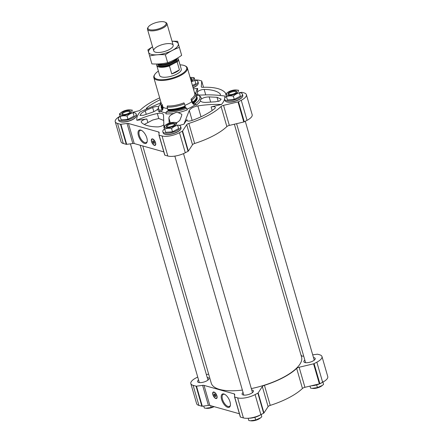 <?xml version="1.0" encoding="UTF-8"?>
<svg xmlns="http://www.w3.org/2000/svg" width="443" height="443" viewBox="0 0 443 443"><rect width="100%" height="100%" fill="white"/><g stroke="black" fill="none" stroke-linecap="round" stroke-linejoin="round"><path stroke-width="0.66" d="M234.552 396.956L240.322 416.941A0.842 0.299 -16.1 0 0 240.322 416.985A0.842 0.299 -16.1 0 0 240.471 417.096L243.417 417.926A12.947 4.618 -16.1 0 0 260.877 414.659L263.646 413.208A0.842 0.299 -16.1 0 0 263.945 412.965L268.104 406.641A2.813 1.002 -16.1 0 1 270.23 405.384A47.456 16.928 -16.1 0 0 302.458 388.472A2.813 1.002 -16.1 0 1 304.928 387.309L319.37 383.876A0.842 0.299 -16.1 0 0 319.874 383.693L322.637 382.243A12.947 4.618 -16.1 0 0 327.765 376.594L321.978 356.532A12.947 4.618 -16.1 0 0 319.68 354.799L317.686 354.239A0.842 0.299 -16.1 0 0 317.26 354.228L312.697 354.843M197.722 377.032L195.956 377.957A12.947 4.618 -16.1 0 0 190.828 383.605L196.62 403.667A12.947 4.618 -16.1 0 0 198.913 405.4L201.858 406.231A0.842 0.299 -16.1 0 0 202.285 406.242L208.409 405.417A2.813 1.002 -16.1 0 1 209.832 405.45L239.397 413.768M304.828 360.059A5.909 2.11 -16.1 0 0 303.854 361.765A5.909 2.11 -16.1 0 0 310.122 362.152A5.909 2.11 -16.1 0 0 315.217 358.487A5.909 2.11 -16.1 0 0 313.483 357.562M243.069 392.476A5.909 2.11 -16.1 0 0 242.094 394.176A5.909 2.11 -16.1 0 0 248.362 394.563A5.909 2.11 -16.1 0 0 253.457 390.898A5.909 2.11 -16.1 0 0 251.724 389.978M198.564 379.956A5.909 2.11 -16.1 0 0 197.589 381.656A5.909 2.11 -16.1 0 0 203.852 382.043A5.909 2.11 -16.1 0 0 208.946 378.377A5.909 2.11 -16.1 0 0 207.219 377.453M160.565 102.931L140.115 111.869A45.601 16.269 -16.1 0 0 136.876 120.313L146.821 118.973A4.502 1.606 -16.1 0 0 141.245 122.13A4.502 1.606 -16.1 0 0 141.395 122.384A42.506 15.162 -16.1 0 0 157.448 126.903A4.502 1.606 -16.1 0 0 163.744 124.76M158.688 107.167C157.929 106.193 155.914 106.298 152.641 107.494L145.226 110.744L141.378 113.258L139.988 115.424L143.504 115.241L150.565 112.887C153.765 111.896 156.252 110.556 158.035 108.873L158.494 107.727M174.885 124.245L179.747 120.457L181.658 115.656L181.813 114.255L178.18 112.649C176.74 112.19 175.4 112.444 174.149 113.408C170.821 114.659 169.071 116.204 168.899 118.048L169.193 122.877M199.428 95.871A2.813 2.542 -52.8 0 0 199.843 96.065A22.394 7.991 163.9 0 1 201.2 99.21C203.044 97.748 205.702 96.978 209.162 96.912L217.02 97.305L221.118 99.138L219.628 100.965L215.292 101.801L207.091 102.311C203.547 102.577 201.366 102.111 200.546 100.915A22.394 7.991 163.9 0 1 196.376 105.096A2.813 1.855 54.3 0 1 195.302 103.723A21.474 7.658 -16.1 0 0 199.571 96.092A21.474 7.658 -16.1 0 0 198.625 95.068L196.332 95.97M186.946 109.166A20.616 7.354 -16.1 0 0 195.009 104.897A102.46 67.569 54.3 0 1 196.376 105.096M174.149 113.408A22.394 7.991 163.9 0 1 165.937 113.857A2.813 1.861 -86.4 0 0 166.119 112.129A21.474 7.658 163.9 0 0 186.592 108.297A2.813 0.676 -111.5 0 0 187.289 109.864A22.394 7.991 163.9 0 1 178.18 112.649M160.549 103.922A21.474 7.658 163.9 0 0 158.489 107.948A21.474 7.658 163.9 0 0 159.84 110.362A2.813 2.542 -52.8 0 1 159.391 112.018A102.46 92.504 -52.8 0 1 160.964 111.271A20.616 7.354 -16.1 0 0 166.131 112.893M159.391 112.018A22.394 7.991 163.9 0 1 158.035 108.873M136.876 120.313C143.338 117.334 150.149 115.069 157.32 113.519C161.235 112.804 163.301 113.38 163.511 115.263L163.456 114.787M163.511 115.263L163.96 127.933A45.601 16.269 -16.1 0 0 164.359 127.894M179.282 125.386A45.601 16.269 -16.1 0 0 183.917 124.195L189.277 110.44C190.667 108.258 193.53 106.752 197.866 105.927C205.679 104.675 213.559 104.188 221.5 104.47A45.601 16.269 -16.1 0 0 224.557 99.204M224.795 98.053A45.601 16.269 -16.1 0 0 224.739 96.031C217.109 94.946 209.545 94.614 202.052 95.035C197.966 95.184 195.9 94.603 195.856 93.29L195.884 93.667M196.055 93.971L195.856 93.29C196.249 90.87 196.853 89.248 197.656 88.412A45.601 16.269 -16.1 0 0 193.408 88.893M158.389 71.102A16.889 6.025 -16.1 0 0 154.817 74.413L154.441 74.989A17.454 6.224 -16.1 0 0 153.832 77.641A17.454 6.224 -16.1 0 0 172.327 78.782A17.454 6.224 -16.1 0 0 187.367 67.962A17.454 6.224 -16.1 0 0 185.434 66.04L184.814 65.752A16.889 6.025 -16.1 0 0 180.024 64.855M159.84 110.362L162.387 109.355A0.565 0.509 -52.8 0 0 162.758 108.928A1.124 1.019 -52.8 0 0 162.747 108.369L161.662 105.589A0.842 0.764 -52.8 0 0 162.204 104.531L162.952 107.117A3.378 3.051 -52.8 0 1 160.964 111.271M195.009 104.897A3.378 2.226 54.3 0 1 191.769 101.724L191.022 99.138A17.454 6.224 -16.1 0 0 194.732 93.479L187.367 67.962M120.086 116.204A12.947 4.618 -16.1 0 0 115.235 121.709A12.947 4.618 -16.1 0 0 117.528 123.442L120.474 124.273A0.842 0.299 -16.1 0 0 120.9 124.278L127.025 123.459A2.813 1.002 -16.1 0 1 128.448 123.492L158.616 131.981A2.813 1.002 -16.1 0 1 159.115 132.357A2.813 1.002 -16.1 0 1 159.126 132.49L158.937 134.982A0.842 0.299 -16.1 0 0 158.937 135.021A0.842 0.299 -16.1 0 0 159.087 135.137L162.038 135.962A12.947 4.618 -16.1 0 0 179.493 132.695L182.261 131.244A0.842 0.299 -16.1 0 0 182.566 131.006L186.719 124.677A2.813 1.002 -16.1 0 1 188.845 123.425A47.456 16.928 -16.1 0 0 221.074 106.508A2.813 1.002 -16.1 0 1 223.543 105.351L229.336 125.413L243.777 121.98A0.842 0.299 -16.1 0 0 244.276 121.797L247.044 120.341A12.947 4.618 -16.1 0 0 252.172 114.693L246.38 94.636A12.947 4.618 -16.1 0 0 244.087 92.903L242.094 92.338A0.842 0.299 -16.1 0 0 241.668 92.332L239.37 92.637A9.286 3.311 -16.1 0 1 242.426 94.132A9.286 3.311 -16.1 0 1 234.425 99.891A9.286 3.311 -16.1 0 1 224.579 99.287A9.286 3.311 -16.1 0 1 226.379 96.402M223.543 105.351L237.985 101.918A0.842 0.299 -16.1 0 0 238.489 101.735L241.252 100.284A12.947 4.618 -16.1 0 0 246.38 94.636M225.924 93.827A47.456 16.928 -16.1 0 0 202.711 87.315A2.813 1.002 -16.1 0 1 201.305 86.856A2.813 1.002 -16.1 0 1 201.294 86.723L201.726 81.091A0.842 0.299 -16.1 0 0 201.72 81.052A0.842 0.299 -16.1 0 0 201.571 80.936L199.583 80.377A12.947 4.618 -16.1 0 0 194.837 80.045M159.674 97.886A47.456 16.928 -16.1 0 0 140.542 109.831A2.813 1.002 -16.1 0 1 138.072 110.988L133.005 112.195M115.235 121.709L121.022 141.766A12.947 4.618 -16.1 0 0 123.32 143.504L126.266 144.329A0.842 0.299 -16.1 0 0 126.692 144.34L132.817 143.521A2.813 1.002 -16.1 0 1 134.24 143.554L163.805 151.871M154.469 145.393A3.605 1.678 62.3 0 1 151.739 142.264A3.605 1.678 62.3 0 1 151.86 138.964A3.605 1.678 62.3 0 1 155.022 141.378A3.605 1.678 62.3 0 1 155.211 145.348A3.605 1.678 62.3 0 1 154.469 145.393M144.562 143.449A7.442 3.466 62.3 0 1 138.305 135.121A7.442 3.466 62.3 0 1 141.306 130.314A7.442 3.466 62.3 0 1 147.192 141.522A7.442 3.466 62.3 0 1 144.562 143.449M158.959 135.06L164.724 155.044A0.842 0.299 -16.1 0 0 164.73 155.083A0.842 0.299 -16.1 0 0 164.879 155.194L167.825 156.025A12.947 4.618 -16.1 0 0 185.285 152.757L188.048 151.307A0.842 0.299 -16.1 0 0 188.353 151.069L192.511 144.739A2.813 1.002 -16.1 0 1 194.638 143.482A47.456 16.928 -16.1 0 0 226.866 126.571A2.813 1.002 -16.1 0 1 229.336 125.413M193.093 87.808A9.01 3.212 -16.1 0 0 197.772 84.574A9.01 3.212 -16.1 0 0 197.86 84.43M226.135 101.641A9.01 3.212 -16.1 0 0 226.284 101.713A9.01 3.212 -16.1 0 0 234.834 101.314A9.01 3.212 -16.1 0 0 242.282 97.095A9.01 3.212 -16.1 0 0 242.365 96.956M164.375 134.052A9.01 3.212 -16.1 0 0 164.525 134.129A9.01 3.212 -16.1 0 0 173.075 133.725A9.01 3.212 -16.1 0 0 180.522 129.511A9.01 3.212 -16.1 0 0 180.606 129.367M119.865 121.532A9.01 3.212 -16.1 0 0 120.014 121.603A9.01 3.212 -16.1 0 0 128.564 121.205A9.01 3.212 -16.1 0 0 136.012 116.985A9.01 3.212 -16.1 0 0 136.101 116.847M219.739 95.417A4.502 1.606 -16.1 0 0 220.376 94.215A4.502 1.606 -16.1 0 0 220.221 93.955A42.506 15.162 -16.1 0 0 204.168 89.436A4.502 1.606 -16.1 0 0 199.732 90.427A4.502 1.606 -16.1 0 0 197.345 92.46L197.656 88.412M183.917 124.195L186.907 119.649A4.502 1.606 -16.1 0 0 186.747 120.335A4.502 1.606 -16.1 0 0 192.29 120.38A42.506 15.162 -16.1 0 0 214.567 108.69A4.502 1.606 -16.1 0 0 215.315 107.383A4.502 1.606 -16.1 0 0 211.123 106.94L221.5 104.47M160.205 99.725A42.506 15.162 -16.1 0 0 147.048 107.655A4.502 1.606 -16.1 0 0 146.29 108.657M154.817 74.413A16.889 6.025 -16.1 0 0 172.122 78.084A16.889 6.025 -16.1 0 0 184.814 65.752M178.396 59.207A11.258 4.015 163.9 0 1 177.145 61.92L176.807 61.937A11.103 3.959 163.9 0 0 177.41 58.127A11.258 4.015 163.9 0 1 178.396 59.207L181.27 69.174A11.258 4.015 163.9 0 1 176.812 74.081A11.258 4.015 163.9 0 1 159.635 75.415L156.761 65.453A11.258 4.015 163.9 0 1 156.994 64.013M163.55 120.391L158.755 118.497L152.708 120.036L144.296 124.45M166.119 112.129L167.842 110.888A0.565 0.371 -86.4 0 0 168.063 110.423A1.124 0.748 -86.4 0 0 168.013 109.853L167.011 107.095A18.296 6.529 163.9 0 0 184.454 103.834L185.108 106.098A18.296 6.529 163.9 0 1 167.664 109.366M186.592 108.297L185.623 107.56A18.656 6.656 163.9 0 1 167.842 110.888M168.013 109.853A18.013 6.429 163.9 0 0 185.185 106.636L185.623 107.56M185.185 106.636L185.108 106.098M167.011 107.095A0.842 0.559 -86.4 0 0 167.304 105.966A17.454 6.224 163.9 0 0 183.945 102.854L184.454 103.834M191.874 99.935L192.528 102.206A18.296 6.529 -16.1 0 0 196.482 97.327A18.296 6.529 -16.1 0 0 196.415 96.269L195.762 93.999A18.296 6.529 -16.1 0 1 191.874 99.935A0.842 0.559 54.3 0 1 191.022 99.138M195.762 93.999A18.296 6.529 -16.1 0 0 194.704 92.559A0.842 0.764 -52.8 0 1 194.483 92.615M192.528 102.206L192.495 102.804A18.013 6.429 -16.1 0 0 196.387 97.997L196.482 97.327M195.302 103.723L193.192 103.59A0.565 0.371 54.3 0 1 192.755 103.313A1.124 0.742 54.3 0 1 192.495 102.804M201.2 99.21C200.397 99.332 200.181 99.897 200.546 100.915L200.474 100.711M162.747 108.369A18.013 6.429 163.9 0 1 162.204 107.865L161.767 107.35A18.296 6.529 163.9 0 1 161.258 106.42L160.604 104.149A18.296 6.529 163.9 0 1 160.87 102.034M162.315 107.859A18.296 6.529 163.9 0 1 161.767 107.35M161.662 105.589A18.296 6.529 163.9 0 1 160.604 104.149M234.369 124.217L301.567 357.036A47.008 16.768 163.9 0 1 282.95 377.541A47.008 16.768 163.9 0 1 251.325 388.589M242.376 390.078A47.008 16.768 163.9 0 1 211.239 383.106L142.784 145.957M120.108 116.293A9.286 3.311 -16.1 0 0 118.314 119.178L118.68 120.441A9.286 3.311 -16.1 0 0 119.704 121.46A9.286 3.311 -16.1 0 0 128.52 121.05A9.286 3.311 -16.1 0 0 136.2 116.697A9.286 3.311 -16.1 0 0 136.527 115.285L136.162 114.023A9.286 3.311 -16.1 0 0 133.105 112.544M118.314 119.178A9.286 3.311 -16.1 0 0 128.154 119.782A9.286 3.311 -16.1 0 0 136.162 114.023M120.197 116.598L121.127 119.809L127.994 119.278L134.107 116.072L133.182 112.86C130.94 113.22 128.902 114.288 127.069 116.066C124.583 115.534 122.29 115.712 120.197 116.598L119.438 113.923L121.205 112.444A6.191 2.209 -16.1 0 0 123.093 115.285A6.191 2.209 -16.1 0 0 131.527 112.134A6.191 2.209 -16.1 0 0 130.126 109.864A6.191 2.209 -16.1 0 0 122.573 111.575A6.191 2.209 -16.1 0 0 121.205 112.444M164.619 128.813A9.286 3.311 -16.1 0 0 162.819 131.698L163.185 132.961A9.286 3.311 -16.1 0 0 164.215 133.985A9.286 3.311 -16.1 0 0 173.03 133.57A9.286 3.311 -16.1 0 0 180.711 129.223A9.286 3.311 -16.1 0 0 181.032 127.811L180.672 126.548A9.286 3.311 -16.1 0 0 177.61 125.064M162.819 131.698A9.286 3.311 -16.1 0 0 172.665 132.307A9.286 3.311 -16.1 0 0 180.672 126.548M164.707 129.123L165.632 132.33L172.504 131.804L178.618 128.592L177.687 125.386C175.445 125.74 173.412 126.809 171.579 128.592C169.088 128.055 166.795 128.232 164.707 129.123L163.949 126.443L165.71 124.965A6.191 2.209 -16.1 0 0 165.405 127.518A6.191 2.209 -16.1 0 0 171.181 127.207A6.191 2.209 -16.1 0 0 176.253 124.389A6.191 2.209 -16.1 0 0 174.636 122.39A6.191 2.209 -16.1 0 0 167.083 124.095A6.191 2.209 -16.1 0 0 165.71 124.965M224.579 99.287L224.944 100.55A9.286 3.311 -16.1 0 0 225.969 101.569A9.286 3.311 -16.1 0 0 234.79 101.159A9.286 3.311 -16.1 0 0 242.471 96.807A9.286 3.311 -16.1 0 0 242.792 95.395L242.426 94.132M226.467 96.707L227.392 99.919L234.264 99.387L240.377 96.181L239.447 92.969C237.204 93.329 235.167 94.398 233.334 96.175C230.847 95.644 228.555 95.821 226.467 96.707L225.708 94.032L227.469 92.554A6.191 2.209 -16.1 0 0 227.165 95.107A6.191 2.209 -16.1 0 0 232.94 94.791A6.191 2.209 -16.1 0 0 238.013 91.978A6.191 2.209 -16.1 0 0 236.396 89.973A6.191 2.209 -16.1 0 0 228.843 91.684A6.191 2.209 -16.1 0 0 227.469 92.554M193.054 87.659A9.286 3.311 -16.1 0 0 197.96 84.286A9.286 3.311 -16.1 0 0 198.287 82.874L197.921 81.612A9.286 3.311 -16.1 0 0 194.865 80.128M192.688 86.396A9.286 3.311 -16.1 0 0 197.921 81.612M192.417 85.466L195.867 83.655L194.184 77.769L194.942 80.449L191.337 81.722M127.994 119.278L127.069 116.066M134.107 116.072L133.182 112.86M130.126 109.864L132.424 110.185M129.971 112.323A3.893 1.39 -16.1 0 0 129.971 112.024A3.893 1.39 -16.1 0 0 124.029 112.489A3.893 1.39 -16.1 0 0 122.489 114.183A3.893 1.39 -16.1 0 0 122.65 114.438M123.525 111.841A4.502 1.606 -16.1 0 0 122.24 114.3A4.502 1.606 -16.1 0 0 126.515 114.1A4.502 1.606 -16.1 0 0 130.242 111.99A4.502 1.606 -16.1 0 0 128.592 110.573A4.502 1.606 -16.1 0 0 123.525 111.841M195.867 83.655L194.942 80.449M191.188 81.202A6.191 2.209 -16.1 0 0 193.286 79.723A6.191 2.209 -16.1 0 0 191.885 77.453L194.184 77.769M234.264 99.387L233.334 96.175M240.377 96.181L239.447 92.969M236.396 89.973L238.688 90.294M172.504 131.804L171.579 128.592M178.618 128.592L177.687 125.386M174.636 122.39L176.929 122.705M191.73 79.912A3.893 1.39 -16.1 0 0 191.73 79.613A3.893 1.39 -16.1 0 0 190.551 78.998M190.988 80.504A4.502 1.606 -16.1 0 0 192.002 79.579A4.502 1.606 -16.1 0 0 190.313 78.162M191.885 77.453A6.191 2.209 -16.1 0 0 190.108 77.459M236.235 92.432A3.893 1.39 -16.1 0 0 236.235 92.133A3.893 1.39 -16.1 0 0 230.294 92.593A3.893 1.39 -16.1 0 0 228.754 94.293A3.893 1.39 -16.1 0 0 228.915 94.547M229.795 91.95A4.502 1.606 -16.1 0 0 228.51 94.409A4.502 1.606 -16.1 0 0 232.78 94.209A4.502 1.606 -16.1 0 0 236.507 92.1A4.502 1.606 -16.1 0 0 234.856 90.682A4.502 1.606 -16.1 0 0 229.795 91.95M174.476 124.848A3.893 1.39 -16.1 0 0 174.476 124.549A3.893 1.39 -16.1 0 0 168.539 125.009A3.893 1.39 -16.1 0 0 166.994 126.709A3.893 1.39 -16.1 0 0 167.155 126.958M168.035 124.367A4.502 1.606 -16.1 0 0 166.751 126.825A4.502 1.606 -16.1 0 0 171.026 126.626A4.502 1.606 -16.1 0 0 174.747 124.516A4.502 1.606 -16.1 0 0 173.097 123.099A4.502 1.606 -16.1 0 0 168.035 124.367M147.237 141.162A6.789 3.162 62.3 0 1 146.301 142.508A6.789 3.162 62.3 0 1 144.905 142.591A6.789 3.162 62.3 0 1 139.755 136.699A6.789 3.162 62.3 0 1 139.994 130.486A6.789 3.162 62.3 0 1 141.633 130.486M155.338 145.265A3.605 1.678 62.3 0 1 154.734 145.254A3.605 1.678 62.3 0 1 154.38 145.11A3.295 1.534 62.3 0 1 152.099 142.712A3.295 1.534 62.3 0 1 151.667 139.595A3.295 1.534 62.3 0 1 154.895 141.444A3.295 1.534 62.3 0 1 154.585 145.149A3.295 1.534 62.3 0 1 154.391 145.11M151.584 139.783A3.605 1.678 62.3 0 1 151.999 138.908M154.363 142.496A0.975 0.454 62.3 0 1 153.854 141.793L154.125 141.865M153.854 141.793L153.771 141.289M154.408 142.973A1.257 0.587 62.3 0 1 154.242 143.205A1.257 0.587 62.3 0 1 153.981 143.222A1.257 0.587 62.3 0 1 153.029 142.131A1.257 0.587 62.3 0 1 153.073 140.985A1.257 0.587 62.3 0 1 153.361 140.979M153.904 143.421A1.407 0.653 62.3 0 1 152.719 141.843A1.407 0.653 62.3 0 1 153.284 140.935A1.407 0.653 62.3 0 1 154.397 143.056A1.407 0.653 62.3 0 1 153.904 143.421M151.7 139.534A3.378 1.573 62.3 0 1 151.733 139.467A3.378 1.573 62.3 0 1 152.082 139.108A3.378 1.573 62.3 0 1 153.81 139.706M155.709 143.327A3.378 1.573 62.3 0 1 155.222 145.088A3.378 1.573 62.3 0 1 154.723 145.166A3.378 1.573 62.3 0 1 154.651 145.16M304.928 387.309L299.141 367.253L313.578 363.819A0.842 0.299 -16.1 0 0 314.081 363.637L316.845 362.18A12.947 4.618 -16.1 0 0 321.978 356.532M303.671 356.056L303.422 356.089A2.813 1.002 -16.1 0 1 301.528 355.746A47.456 16.928 -16.1 0 0 300.919 354.799M208.631 374.086L206.399 374.617M190.828 383.605A12.947 4.618 -16.1 0 0 193.12 385.344L196.066 386.169A0.842 0.299 -16.1 0 0 196.498 386.18L202.617 385.36A2.813 1.002 -16.1 0 1 204.04 385.393L234.209 393.877A2.813 1.002 -16.1 0 1 234.707 394.253A2.813 1.002 -16.1 0 1 234.724 394.392L234.53 396.884A0.842 0.299 -16.1 0 0 234.535 396.922A0.842 0.299 -16.1 0 0 234.685 397.033L237.631 397.864A12.947 4.618 -16.1 0 0 255.09 394.597L257.854 393.146A0.842 0.299 -16.1 0 0 258.158 392.908L262.317 386.578A2.813 1.002 -16.1 0 1 264.443 385.321A47.456 16.928 -16.1 0 0 296.666 368.41A2.813 1.002 -16.1 0 1 299.141 367.253M215.846 398.506A3.605 1.678 62.3 0 1 213.111 395.377A3.605 1.678 62.3 0 1 213.238 392.083A3.605 1.678 62.3 0 1 216.394 394.491A3.605 1.678 62.3 0 1 216.588 398.462A3.605 1.678 62.3 0 1 215.846 398.506M227.741 407.344A7.442 3.466 62.3 0 1 221.489 399.016A7.442 3.466 62.3 0 1 224.49 394.209A7.442 3.466 62.3 0 1 230.371 405.417A7.442 3.466 62.3 0 1 227.741 407.344M248.816 418.209A9.286 3.311 -16.1 0 0 260.573 414.814M311.329 385.792A9.286 3.311 -16.1 0 0 322.316 382.414M210.663 405.683L211.184 407.477L205.857 408.252L204.312 408.009L203.741 406.043M213.986 406.619L211.184 407.477M205.917 408.258L206.604 408.33A6.191 2.209 -16.1 0 0 214.096 406.652M322.903 382.104L323.562 384.38L322.393 385.393L317.448 387.586L312.121 388.356L310.576 388.118L309.995 386.108M316.667 384.889L317.448 387.586M322.803 381.705L323.562 384.38M312.182 388.367L312.874 388.433A6.191 2.209 -16.1 0 0 321.795 385.859L322.349 385.427M261.143 414.515L261.802 416.797L260.634 417.804L255.689 420.003L250.361 420.772L248.816 420.534L248.163 418.258M254.908 417.3L255.689 420.003M261.043 414.116L261.802 416.797M250.422 420.778L251.115 420.85A6.191 2.209 -16.1 0 0 260.035 418.275L260.595 417.838M230.415 405.057A6.789 3.162 62.3 0 1 229.48 406.403A6.789 3.162 62.3 0 1 228.084 406.486A6.789 3.162 62.3 0 1 222.94 400.594A6.789 3.162 62.3 0 1 223.172 394.381A6.789 3.162 62.3 0 1 224.811 394.381M216.71 398.384A3.605 1.678 62.3 0 1 216.112 398.368A3.605 1.678 62.3 0 1 215.758 398.229A3.295 1.534 62.3 0 1 213.476 395.832A3.295 1.534 62.3 0 1 213.039 392.714A3.295 1.534 62.3 0 1 216.267 394.563A3.295 1.534 62.3 0 1 215.957 398.268A3.295 1.534 62.3 0 1 215.763 398.229M212.961 392.902A3.605 1.678 62.3 0 1 213.376 392.027M215.735 395.61A0.975 0.454 62.3 0 1 215.232 394.907L215.497 394.984M215.232 394.907L215.148 394.403M215.785 396.086A1.257 0.587 62.3 0 1 215.614 396.324A1.257 0.587 62.3 0 1 215.353 396.335A1.257 0.587 62.3 0 1 214.406 395.25A1.257 0.587 62.3 0 1 214.445 394.098A1.257 0.587 62.3 0 1 214.739 394.093M215.276 396.535A1.407 0.653 62.3 0 1 214.091 394.962A1.407 0.653 62.3 0 1 214.661 394.054A1.407 0.653 62.3 0 1 215.774 396.175A1.407 0.653 62.3 0 1 215.276 396.535M213.077 392.653A3.378 1.573 62.3 0 1 213.105 392.587A3.378 1.573 62.3 0 1 213.454 392.221A3.378 1.573 62.3 0 1 215.187 392.819M217.087 396.441A3.378 1.573 62.3 0 1 216.594 398.207A3.378 1.573 62.3 0 1 216.101 398.285A3.378 1.573 62.3 0 1 216.029 398.274M176.807 61.937L169.708 65.664A11.103 3.959 163.9 0 1 157.021 64.013M169.708 65.664L169.453 65.957A11.258 4.015 163.9 0 1 156.761 65.453M169.453 65.957L171.746 73.903A11.258 4.015 -16.1 0 0 176.225 72.059A11.258 4.015 -16.1 0 0 179.437 69.867L177.145 61.92M171.746 73.903L179.437 69.867M162.365 27.305A9.441 3.367 163.9 0 1 151.75 29.963A9.441 3.367 163.9 0 1 148.294 26.99A9.441 3.367 163.9 0 1 156.102 22.571A9.441 3.367 163.9 0 1 165.062 22.15A9.441 3.367 163.9 0 1 162.365 27.305M165.062 22.15L165.832 22.504A10.134 3.616 163.9 0 1 166.95 23.617A10.134 3.616 163.9 0 1 162.935 28.036A10.134 3.616 163.9 0 1 147.48 29.238A10.134 3.616 163.9 0 1 147.835 27.699L148.294 26.99M172.626 61.599A10.134 3.616 163.9 0 1 158.406 63.964L158.948 64.218A9.541 3.4 163.9 0 0 172.443 62.042A9.541 3.4 163.9 0 0 175.888 59.329L176.209 58.83A10.134 3.616 163.9 0 1 172.626 61.599M177.626 41.271L181.658 55.336C177.266 58.515 172.593 60.962 167.648 62.69C162.62 63.853 157.37 64.257 151.899 63.903L149.612 55.973C154.64 54.81 159.89 54.406 165.361 54.76C169.752 51.582 174.42 49.129 179.365 47.407L177.626 41.271L172.017 41.177M181.658 55.336L179.365 47.407M167.648 62.69L165.361 54.76M152.547 46.797L147.873 49.837L149.612 55.973M171.391 43.874A10.134 3.616 -16.1 0 0 158.256 46.161A10.134 3.616 -16.1 0 0 154.834 51.964A10.134 3.616 -16.1 0 0 164.453 51.515A10.134 3.616 -16.1 0 0 172.831 46.77A10.134 3.616 -16.1 0 0 171.391 43.874M152.564 46.853A15.455 5.515 -16.1 0 0 152.564 54.655A15.455 5.515 -16.1 0 0 172.942 50.081A15.455 5.515 -16.1 0 0 175.561 41.686A15.455 5.515 -16.1 0 0 172.034 41.232M147.862 122.578L146.821 118.973M153.837 111.642L152.641 107.494M170.289 122.866L168.899 118.048M196.775 95.799A20.616 7.354 -16.1 0 0 196.221 95.594M162.204 104.531A17.454 6.224 163.9 0 1 161.197 103.158L153.832 77.641M162.952 107.117A17.454 6.224 -16.1 0 0 167.415 108.502M184.892 105.356A17.454 6.224 -16.1 0 0 191.769 101.724M241.252 100.284L247.044 120.341M238.489 101.735L244.276 121.797M201.726 81.091L203.514 87.282M117.528 123.442L123.32 143.504M120.474 124.273L126.266 144.329M120.9 124.278L126.692 144.34M127.025 123.459L132.817 143.521M128.448 123.492L134.24 143.554M158.616 131.981L159.054 133.487M159.087 135.137L164.879 155.194M162.038 135.962L167.825 156.025M179.493 132.695L185.285 152.757M182.261 131.244L188.048 151.307M182.566 131.006L188.353 151.069M186.719 124.677L192.511 144.739M188.845 123.425L194.638 143.482M221.074 106.508L226.866 126.571M237.985 101.918L243.777 121.98M158.755 118.497L157.32 113.519M192.157 120.43L189.277 110.44M187.251 120.834L186.907 119.649M201.006 116.802L197.866 105.927M212.147 110.501L211.123 106.94M198.038 94.857L197.345 92.46M185.384 107.184A18.169 6.479 163.9 0 1 168.063 110.423M192.755 103.313A18.169 6.479 -16.1 0 0 196.504 97.122M193.192 103.59A18.656 6.656 -16.1 0 0 196.448 96.391M162.387 109.355A18.656 6.656 163.9 0 1 161.296 106.536M162.758 108.928A18.169 6.479 163.9 0 1 161.64 107.184M147.214 108.219L147.048 107.655M220.381 94.509L220.221 93.955M205.746 94.896L204.168 89.436M146.24 114.255L145.226 110.744M169.32 123.16L169.115 122.451M218.211 101.436L217.02 97.305M210.635 102.017L209.162 96.912M151.866 139.274A3.55 1.65 62.3 0 1 152.171 138.875M155.46 145.143A3.55 1.65 62.3 0 1 154.961 145.166M319.874 383.693L314.081 363.637M322.637 382.243L316.845 362.18M198.913 405.4L193.12 385.344M201.858 406.231L196.066 386.169M202.285 406.242L196.498 386.18M208.409 405.417L202.617 385.36M209.832 405.45L204.04 385.393M234.646 395.389L234.209 393.877M240.471 417.096L234.685 397.033M243.417 417.926L237.631 397.864M260.877 414.659L255.09 394.597M263.646 413.208L257.854 393.146M263.945 412.965L258.158 392.908M268.104 406.641L262.317 386.578M270.23 405.384L264.443 385.321M302.458 388.472L296.666 368.41M319.37 383.876L313.578 363.819M213.244 392.393A3.55 1.65 62.3 0 1 213.548 391.994M216.837 398.263A3.55 1.65 62.3 0 1 216.339 398.285M176.513 58.653A9.934 3.544 163.9 0 1 173.147 63.764A9.934 3.544 163.9 0 1 162.509 66.566A9.934 3.544 163.9 0 1 158.057 63.98M176.192 58.858A9.375 3.345 163.9 0 1 172.454 62.369A9.375 3.345 163.9 0 1 158.433 63.98M176.308 58.775L176.397 59.085A9.375 3.345 163.9 0 1 172.681 63.172A9.375 3.345 163.9 0 1 158.384 64.285L158.295 63.969M201.72 81.052L203.52 87.282M158.937 135.021L164.73 155.083M136.012 116.985L136.2 116.697M120.014 121.603L119.704 121.46M180.522 129.511L180.711 129.223M164.525 134.129L164.215 133.985M242.282 97.095L242.471 96.807M226.284 101.713L225.969 101.569M197.772 84.574L197.96 84.286M155.222 145.088L155.626 144.878M152.082 139.108L152.486 138.892M240.322 416.985L234.535 396.922M216.594 398.207L216.998 397.991M213.454 392.221L213.858 392.011M207.972 380.077L140.187 145.226M199.322 382.575L130.414 143.842M252.482 392.603L183.502 153.61M243.827 395.101L174.847 156.108M314.242 360.187L245.278 121.271M305.587 362.684L236.601 123.686M147.48 29.238L153.715 50.851M166.95 23.617L173.191 45.23"/></g></svg>
